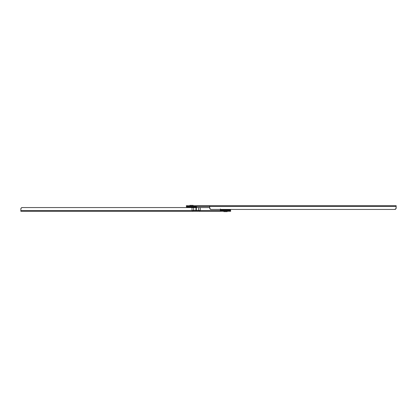 <?xml version="1.0" encoding="UTF-8"?>
<svg xmlns="http://www.w3.org/2000/svg" width="417" height="417" viewBox="0 0 417 417"><rect width="100%" height="100%" fill="white"/><g stroke="black" fill="none" stroke-linecap="round" stroke-linejoin="round"><path stroke-width="0.63" d="M209.668 208.036A1.397 1.397 0 0 0 211.065 209.433L209.772 208.568L209.668 206.446L396.15 206.446L396.046 208.568L394.753 209.433L211.065 209.433A1.397 1.397 0 0 1 209.668 208.036L209.668 206.446L396.15 206.446L396.15 205.701L186.357 205.701L186.357 206.446L209.668 206.446L187.754 206.446L187.754 205.701L209.668 205.701L209.668 206.446L209.668 205.701L396.15 205.701L396.15 208.036L396.15 206.446M395.738 209.021A1.397 1.397 0 0 0 396.15 208.036A1.397 1.397 0 0 1 394.753 209.433L225.519 209.433L394.753 209.433L230.643 209.433L230.413 210.085L225.519 210.085L230.413 210.085L225.519 210.085L227.729 210.319L225.519 210.554L223.303 210.319L225.519 210.085L220.619 210.085L220.39 209.433L220.39 210.554L200.264 210.554L229.246 210.554L220.39 210.554L220.39 208.964M186.357 206.446L186.357 205.701L187.754 205.701L187.754 206.446L186.357 206.446M192.883 210.366L192.883 211.299L199.409 211.299L199.409 210.366L192.883 210.554L193.655 210.366L193.655 207.567L22.247 207.567L21.262 207.979L20.85 208.964A1.397 1.397 0 0 1 22.247 207.567L192.023 207.567L192.023 210.554L20.85 210.554L20.85 208.964L20.85 211.299L192.883 211.299L192.883 210.924L192.023 210.554L20.85 210.554L20.85 211.299L230.643 211.299L230.643 210.554L229.246 210.554L229.246 211.299L220.39 211.299L220.39 210.554L220.39 211.299L199.409 211.299L199.409 210.924L200.264 210.554L200.264 207.567L209.668 207.567L193.655 207.567L195.943 207.567L195.943 210.366L192.883 210.366L192.883 210.924L192.023 210.554L192.023 207.567L193.655 207.567L193.655 210.366L196.146 210.366L195.943 207.567M195.537 207.567L196.756 207.567M199.409 210.366L196.35 210.366L196.35 207.567L198.638 207.567L198.638 210.366L199.409 210.366L199.409 210.924L200.264 210.554L200.264 207.567L209.668 207.567M230.643 210.554L230.643 211.299L229.246 211.299L229.246 210.554L230.643 210.554M199.409 210.554L192.883 210.554M200.264 207.567L198.638 207.567L198.638 210.366L196.146 210.366L196.35 207.567M191.481 207.15L196.61 207.15L191.481 207.15L191.481 207.567L191.481 207.15L196.61 207.15L191.481 207.15M193.467 206.446L193.697 206.681L191.481 206.915L193.697 206.915M193.186 205.378L191.481 205.378L191.481 205.701L191.481 205.378L193.186 205.378L192.857 205.701M189.782 205.378L191.481 205.378L189.782 205.378L190.11 205.701M189.271 206.915L191.481 206.681L189.5 206.446M186.357 207.567L186.587 206.915L196.381 206.915L196.61 207.567M191.481 206.915L186.587 206.915L191.481 206.915M225.519 209.433L225.519 209.85L230.643 209.85L220.39 209.85L225.519 209.85L225.519 209.433M225.519 211.299L225.519 211.622L227.218 211.622L223.814 211.622L225.519 211.622L225.519 211.299M225.519 210.085L220.619 210.085L225.519 210.085M225.519 209.85L220.39 209.85L225.519 209.85M227.729 210.085L227.5 210.554M226.89 211.299L227.218 211.622M224.143 211.299L223.814 211.622M223.533 210.554L223.303 210.085"/></g></svg>
